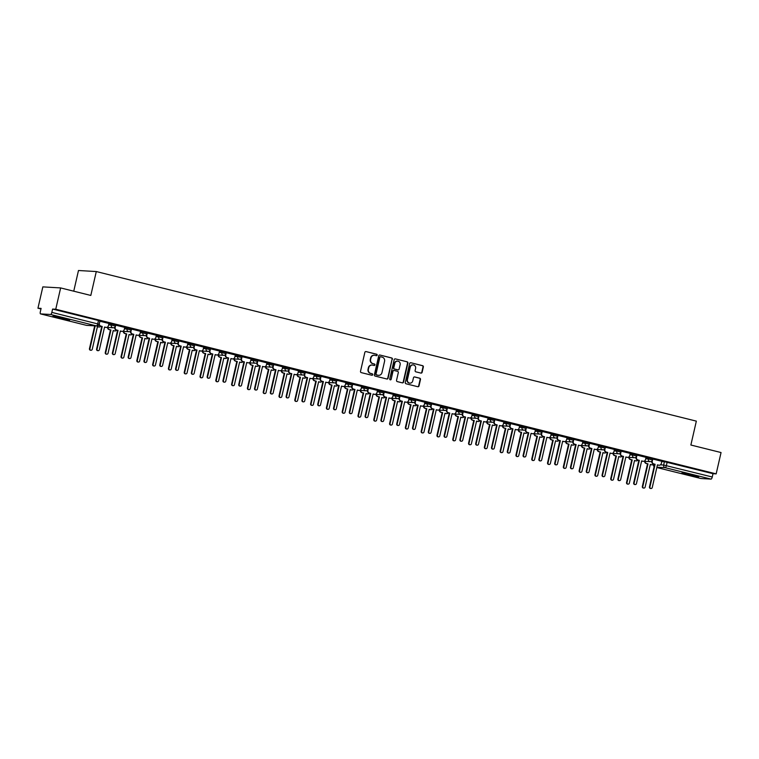 <?xml version="1.0" encoding="UTF-8"?>
<svg xmlns="http://www.w3.org/2000/svg" width="759" height="759" viewBox="0 0 759 759"><rect width="100%" height="100%" fill="white"/><g stroke="black" fill="none" stroke-linecap="round" stroke-linejoin="round"><path stroke-width="1.14" d="M377.176 355.127A0.759 0.712 93.3 0 0 376.654 354.216L366.085 351.588A1.082 1.025 93.3 0 0 364.851 352.394L360.516 371.322A1.082 1.025 93.3 0 0 361.275 372.622L371.834 375.25A0.759 0.712 93.3 0 0 372.697 374.69A0.759 0.712 93.3 0 0 372.166 373.779L370.8 373.437A3.463 3.273 93.3 0 1 368.39 369.282L368.751 367.707A3.463 3.273 93.3 0 1 372.707 365.136L374.073 365.468A0.759 0.712 93.3 0 0 374.937 364.908A0.759 0.712 93.3 0 0 374.405 363.997L373.039 363.656A3.463 3.273 93.3 0 1 370.629 359.5L370.999 357.925A3.463 3.273 93.3 0 1 374.946 355.354L376.312 355.686A0.759 0.712 93.3 0 0 377.176 355.127M376.255 355.677A0.759 0.712 93.3 0 0 376.293 354.197L366.085 351.588M371.777 375.24A0.759 0.712 93.3 0 0 371.815 373.76L370.8 373.437M374.016 365.458A0.759 0.712 93.3 0 0 374.054 363.978L373.039 363.656M693.1 475.068A8.586 0.484 -167.1 0 0 681.943 472.98A8.586 0.484 -167.1 0 0 687.54 474.745A8.586 0.484 -167.1 0 0 698.688 476.823A8.586 0.484 -167.1 0 0 693.1 475.068M64.069 318.268A8.586 0.484 -167.1 0 0 52.921 316.19A8.586 0.484 -167.1 0 0 58.519 317.945A8.586 0.484 -167.1 0 0 69.667 320.023A8.586 0.484 -167.1 0 0 64.069 318.268M420.894 373.086A1.082 1.025 93.3 0 0 422.127 372.28L423.351 366.967A1.082 1.025 93.3 0 0 422.592 365.667L410.866 362.745A1.082 1.025 93.3 0 0 409.632 363.552L405.297 382.479A1.082 1.025 93.3 0 0 406.046 383.779L417.773 386.711A1.082 1.025 93.3 0 0 419.015 385.904L420.477 379.491A1.082 1.025 93.3 0 0 419.727 378.191L414.708 376.938A1.082 1.025 93.3 0 0 413.475 377.735L412.744 380.923A2.894 2.732 93.3 0 1 409.917 383.143A2.894 2.732 93.3 0 1 407.431 379.595L410.277 367.128A2.894 2.732 93.3 0 1 413.105 364.908A2.894 2.732 93.3 0 1 415.6 368.457L415.126 370.534A1.082 1.025 93.3 0 0 415.875 371.834L420.894 373.086A1.082 1.025 93.3 0 0 421.776 372.261L422.991 366.948A1.082 1.025 93.3 0 0 422.241 365.648L410.866 362.745M50.635 314.482L40.559 313.903A2.201 0.702 -76 0 1 40.521 313.894A2.201 0.702 -76 0 1 40.341 311.712L41.1 308.391L37.95 308.211L42.836 286.883L60.635 287.927L90.814 295.441L96.289 271.551L696.345 421.131L690.87 445.021L721.05 452.544L716.164 473.872L55.749 309.245L52.599 309.065L51.84 312.385L99.144 324.273L99.903 320.943L98.471 320.497L97.712 323.818A2.201 0.702 -76 0 1 96.507 325.924L50.635 314.482A2.201 0.702 -76 0 0 51.84 312.385M60.635 287.927L55.749 309.245M392.431 359.263A1.082 1.025 93.3 0 0 391.682 357.963L379.955 355.041A1.082 1.025 93.3 0 0 378.722 355.848L374.386 374.775A1.082 1.025 93.3 0 0 375.136 376.075L386.862 378.997A1.082 1.025 93.3 0 0 388.096 378.2L392.08 359.244A1.082 1.025 93.3 0 0 391.331 357.944L379.955 355.041M395.411 358.893L407.137 361.815A1.082 1.025 93.3 0 1 407.896 363.115L403.551 382.052A1.082 1.025 93.3 0 1 402.317 382.849L397.299 381.606A1.082 1.025 93.3 0 1 396.549 380.306L398.304 372.622A1.082 1.025 93.3 0 0 397.555 371.322L394.225 370.496A1.082 1.025 93.3 0 0 392.991 371.303L391.16 379.291A0.759 0.712 93.3 0 1 390.42 379.879A0.759 0.712 93.3 0 1 389.765 378.95L394.177 359.7A1.082 1.025 93.3 0 1 395.411 358.893L407.137 361.815M661.734 461.548L664.41 461.7L663.651 465.03L712.255 477.003A2.201 0.702 104 0 1 711.05 479.109L700.974 478.521A2.201 0.702 104 0 1 700.936 478.512A2.201 0.702 104 0 1 700.889 478.502M37.95 308.211L40.967 308.96M73.746 291.19L78.481 270.508L96.289 271.551M716.164 473.872L713.014 473.682L712.255 477.003M99.903 321.218L99.391 323.476A2.201 2.087 93.3 0 0 100.928 326.123L102.237 326.455L97.048 349.121A1.262 1.195 93.3 0 0 98.139 350.677A1.262 1.195 93.3 0 0 99.382 349.7L104.571 327.034L105.89 327.366A2.201 2.087 93.3 0 0 108.404 325.725L109.002 323.486L99.846 321.218M115.7 325.156L115.188 327.414A2.201 2.087 93.3 0 0 116.725 330.061L118.034 330.393L112.844 353.058A1.262 1.195 93.3 0 0 113.935 354.614A1.262 1.195 93.3 0 0 115.178 353.637L120.368 330.971L121.687 331.303A2.201 2.087 93.3 0 0 124.201 329.662L124.799 327.423L115.643 325.156M131.497 329.093L130.984 331.351A2.201 2.087 93.3 0 0 132.521 333.998L133.831 334.33L128.641 356.996A1.262 1.195 93.3 0 0 129.732 358.552A1.262 1.195 93.3 0 0 130.975 357.574L136.165 334.909L137.483 335.241A2.201 2.087 93.3 0 0 139.998 333.599L140.595 331.36L131.44 329.093M147.293 333.03L146.781 335.288A2.201 2.087 93.3 0 0 148.318 337.935L149.627 338.267L144.438 360.933A1.262 1.195 93.3 0 0 145.529 362.489A1.262 1.195 93.3 0 0 146.772 361.512L151.961 338.846L153.28 339.178A2.201 2.087 93.3 0 0 155.794 337.537L156.392 335.298L147.237 333.03M163.09 336.977L162.578 339.226A2.201 2.087 93.3 0 0 164.115 341.873L165.424 342.205L160.234 364.87A1.262 1.195 93.3 0 0 161.325 366.426A1.262 1.195 93.3 0 0 162.568 365.449L167.758 342.783L169.077 343.115A2.201 2.087 93.3 0 0 171.591 341.474L172.189 339.245L163.033 336.968M178.887 340.914L178.374 343.163A2.201 2.087 93.3 0 0 179.911 345.81L181.221 346.142L176.031 368.808A1.262 1.195 93.3 0 0 177.122 370.364A1.262 1.195 93.3 0 0 178.365 369.386L183.555 346.721L184.873 347.053A2.201 2.087 93.3 0 0 187.388 345.411L187.985 343.182L178.83 340.905M194.683 344.852L194.171 347.1A2.201 2.087 93.3 0 0 195.708 349.757L197.017 350.079L191.828 372.745A1.262 1.195 93.3 0 0 192.919 374.301A1.262 1.195 93.3 0 0 194.162 373.324L199.351 350.658L200.67 350.99A2.201 2.087 93.3 0 0 203.184 349.349L203.782 347.119L194.627 344.842M210.48 348.789L209.968 351.037A2.201 2.087 93.3 0 0 211.505 353.694L212.814 354.017L207.624 376.682A1.262 1.195 93.3 0 0 208.716 378.238A1.262 1.195 93.3 0 0 209.958 377.261L215.148 354.595L216.457 354.927A2.201 2.087 93.3 0 0 218.981 353.286L219.579 351.056L210.423 348.779M226.277 352.726L225.765 354.975A2.201 2.087 93.3 0 0 227.292 357.631L228.611 357.954L223.421 380.62A1.262 1.195 93.3 0 0 224.512 382.175A1.262 1.195 93.3 0 0 225.755 381.198L230.945 358.533L232.254 358.865A2.201 2.087 93.3 0 0 234.778 357.223L235.375 354.994L226.22 352.717M242.074 356.664L241.561 358.922A2.201 2.087 93.3 0 0 243.089 361.569L244.407 361.891L239.218 384.557A1.262 1.195 93.3 0 0 240.309 386.113A1.262 1.195 93.3 0 0 241.552 385.136L246.741 362.47L248.051 362.802A2.201 2.087 93.3 0 0 250.574 361.161L251.172 358.931L242.017 356.654M257.87 360.601L257.358 362.859A2.201 2.087 93.3 0 0 258.885 365.506L260.204 365.829L255.015 388.494A1.262 1.195 93.3 0 0 256.106 390.05A1.262 1.195 93.3 0 0 257.348 389.073L262.538 366.407L263.847 366.739A2.201 2.087 93.3 0 0 266.371 365.098L266.969 362.868L257.813 360.591M273.667 364.538L273.155 366.796A2.201 2.087 93.3 0 0 274.682 369.443L276.001 369.766L270.811 392.431A1.262 1.195 93.3 0 0 271.902 393.987A1.262 1.195 93.3 0 0 273.145 393.01L278.335 370.345L279.644 370.677A2.201 2.087 93.3 0 0 282.168 369.035L282.765 366.806L273.61 364.529M289.464 368.476L288.951 370.734A2.201 2.087 93.3 0 0 290.479 373.381L291.798 373.703L286.608 396.369A1.262 1.195 93.3 0 0 287.699 397.925A1.262 1.195 93.3 0 0 288.942 396.948L294.131 374.282L295.441 374.614A2.201 2.087 93.3 0 0 297.964 372.973L298.562 370.743L289.407 368.466M305.26 372.413L304.748 374.671A2.201 2.087 93.3 0 0 306.275 377.318L307.594 377.64L302.405 400.306A1.262 1.195 93.3 0 0 303.496 401.862A1.262 1.195 93.3 0 0 304.729 400.885L309.928 378.229L311.237 378.551A2.201 2.087 93.3 0 0 313.761 376.91L314.359 374.68L305.203 372.403M321.057 376.35L320.545 378.608A2.201 2.087 93.3 0 0 322.072 381.255L323.391 381.578L318.201 404.243A1.262 1.195 93.3 0 0 319.292 405.799A1.262 1.195 93.3 0 0 320.526 404.822L325.725 382.166L327.034 382.489A2.201 2.087 93.3 0 0 329.558 380.847L330.156 378.618L321 376.341M336.854 380.287L336.341 382.545A2.201 2.087 93.3 0 0 337.869 385.192L339.188 385.515L333.998 408.181A1.262 1.195 93.3 0 0 335.089 409.737A1.262 1.195 93.3 0 0 336.322 408.759L341.522 386.103L342.831 386.426A2.201 2.087 93.3 0 0 345.345 384.785L345.952 382.555L336.787 380.278M352.65 384.225L352.138 386.483A2.201 2.087 93.3 0 0 353.666 389.13L354.984 389.452L349.795 412.118A1.262 1.195 93.3 0 0 350.886 413.674A1.262 1.195 93.3 0 0 352.119 412.697L357.318 390.041L358.627 390.363A2.201 2.087 93.3 0 0 361.142 388.731L361.749 386.492L352.584 384.215M368.447 388.162L367.935 390.42A2.201 2.087 93.3 0 0 369.462 393.067L370.781 393.39L365.591 416.055A1.262 1.195 93.3 0 0 366.682 417.611A1.262 1.195 93.3 0 0 367.916 416.634L373.105 393.978L374.424 394.3A2.201 2.087 93.3 0 0 376.938 392.669L377.546 390.43L368.381 388.153M384.244 392.099L383.731 394.357A2.201 2.087 93.3 0 0 385.259 397.004L386.578 397.327L381.388 419.993A1.262 1.195 93.3 0 0 382.479 421.549A1.262 1.195 93.3 0 0 383.712 420.571L388.902 397.915L390.221 398.238A2.201 2.087 93.3 0 0 392.735 396.606L393.342 394.367L384.177 392.09M400.04 396.037L399.519 398.295A2.201 2.087 93.3 0 0 401.056 400.942L402.374 401.264L397.185 423.93A1.262 1.195 93.3 0 0 398.276 425.486A1.262 1.195 93.3 0 0 399.509 424.509L404.699 401.853L406.018 402.175A2.201 2.087 93.3 0 0 408.532 400.543L409.139 398.304L399.974 396.027M415.837 399.974L415.315 402.232A2.201 2.087 93.3 0 0 416.852 404.879L418.171 405.211L412.981 427.867A1.262 1.195 93.3 0 0 414.072 429.423A1.262 1.195 93.3 0 0 415.306 428.446L420.495 405.79L421.814 406.112A2.201 2.087 93.3 0 0 424.328 404.481L424.936 402.242L415.771 399.965M431.634 403.911L431.112 406.169A2.201 2.087 93.3 0 0 432.649 408.816L433.968 409.148L428.778 431.805A1.262 1.195 93.3 0 0 429.869 433.361A1.262 1.195 93.3 0 0 431.103 432.383L436.292 409.727L437.611 410.05A2.201 2.087 93.3 0 0 440.125 408.418L440.732 406.179L431.567 403.902M447.43 407.849L446.909 410.107A2.201 2.087 93.3 0 0 448.446 412.754L449.764 413.086L444.575 435.742A1.262 1.195 93.3 0 0 445.666 437.298A1.262 1.195 93.3 0 0 446.899 436.33L452.089 413.664L453.408 413.987A2.201 2.087 93.3 0 0 455.922 412.355L456.529 410.116L447.364 407.839M463.227 411.786L462.705 414.044A2.201 2.087 93.3 0 0 464.242 416.691L465.561 417.023L460.371 439.679A1.262 1.195 93.3 0 0 461.463 441.235A1.262 1.195 93.3 0 0 462.696 440.267L467.886 417.602L469.204 417.924A2.201 2.087 93.3 0 0 471.719 416.293L472.326 414.053L463.161 411.776M479.024 415.723L478.502 417.981A2.201 2.087 93.3 0 0 480.039 420.628L481.358 420.96L476.168 443.617A1.262 1.195 93.3 0 0 477.259 445.172A1.262 1.195 93.3 0 0 478.493 444.205L483.682 421.539L485.001 421.862A2.201 2.087 93.3 0 0 487.515 420.23L488.122 417.991L478.957 415.714M494.821 419.661L494.299 421.919A2.201 2.087 93.3 0 0 495.836 424.566L497.154 424.898L491.965 447.554A1.262 1.195 93.3 0 0 493.056 449.11A1.262 1.195 93.3 0 0 494.289 448.142L499.479 425.476L500.798 425.799A2.201 2.087 93.3 0 0 503.312 424.167L503.919 421.928L494.754 419.651M510.617 423.598L510.095 425.856A2.201 2.087 93.3 0 0 511.632 428.503L512.951 428.835L507.762 451.491A1.262 1.195 93.3 0 0 508.853 453.047A1.262 1.195 93.3 0 0 510.086 452.079L515.276 429.414L516.594 429.736A2.201 2.087 93.3 0 0 519.109 428.104L519.716 425.865L510.551 423.588M526.414 427.535L525.892 429.793A2.201 2.087 93.3 0 0 527.429 432.44L528.748 432.772L523.558 455.428A1.262 1.195 93.3 0 0 524.649 456.984A1.262 1.195 93.3 0 0 525.883 456.017L531.072 433.351L532.391 433.683A2.201 2.087 93.3 0 0 534.905 432.042L535.512 429.803L526.348 427.526M542.211 431.473L541.689 433.731A2.201 2.087 93.3 0 0 543.226 436.378L544.545 436.71L539.355 459.375A1.262 1.195 93.3 0 0 540.446 460.922A1.262 1.195 93.3 0 0 541.679 459.954L546.869 437.288L548.188 437.62A2.201 2.087 93.3 0 0 550.702 435.979L551.309 433.74L542.144 431.473M558.007 435.41L557.486 437.668A2.201 2.087 93.3 0 0 559.022 440.315L560.341 440.647L555.152 463.313A1.262 1.195 93.3 0 0 556.243 464.859A1.262 1.195 93.3 0 0 557.476 463.891L562.666 441.226L563.984 441.558A2.201 2.087 93.3 0 0 566.499 439.916L567.106 437.677L557.941 435.41M573.804 439.347L573.282 441.605A2.201 2.087 93.3 0 0 574.819 444.252L576.138 444.584L570.948 467.25A1.262 1.195 93.3 0 0 572.039 468.796A1.262 1.195 93.3 0 0 573.273 467.829L578.462 445.163L579.781 445.495A2.201 2.087 93.3 0 0 582.295 443.854L582.903 441.615L573.738 439.347M589.601 443.284L589.079 445.542A2.201 2.087 93.3 0 0 590.616 448.189L591.935 448.522L586.745 471.187A1.262 1.195 93.3 0 0 587.836 472.734A1.262 1.195 93.3 0 0 589.069 471.766L594.259 449.1L595.578 449.432A2.201 2.087 93.3 0 0 598.092 447.791L598.699 445.552L589.534 443.284M605.397 447.222L604.876 449.48A2.201 2.087 93.3 0 0 606.413 452.127L607.731 452.459L602.542 475.125A1.262 1.195 93.3 0 0 603.633 476.671A1.262 1.195 93.3 0 0 604.866 475.703L610.056 453.038L611.375 453.37A2.201 2.087 93.3 0 0 613.889 451.728L614.486 449.489L605.331 447.222M621.194 451.159L620.672 453.417A2.201 2.087 93.3 0 0 622.209 456.064L623.528 456.396L618.338 479.062A1.262 1.195 93.3 0 0 619.429 480.608A1.262 1.195 93.3 0 0 620.663 479.641L625.852 456.975L627.171 457.307A2.201 2.087 93.3 0 0 629.685 455.666L630.283 453.427L621.128 451.159M636.991 455.096L636.469 457.354A2.201 2.087 93.3 0 0 638.006 460.001L639.325 460.333L634.135 482.999A1.262 1.195 93.3 0 0 635.217 484.555A1.262 1.195 93.3 0 0 636.459 483.578L641.649 460.912L642.968 461.244A2.201 2.087 93.3 0 0 645.482 459.603L646.08 457.364L636.924 455.096M652.787 459.034L652.266 461.292A2.201 2.087 93.3 0 0 653.803 463.939L655.121 464.271L649.922 486.936A1.262 1.195 93.3 0 0 651.013 488.492A1.262 1.195 93.3 0 0 652.256 487.515L657.446 464.85L658.765 465.182A2.201 2.087 93.3 0 0 661.279 463.54L661.876 461.301L652.721 459.034M645.937 457.611L648.613 457.762L648.338 458.948L652.512 459.945L652.778 458.759L648.613 457.762M630.141 453.673L632.816 453.825L632.541 455.011L636.716 456.007L636.991 454.821L632.816 453.825M614.344 449.736L617.02 449.888L616.744 451.074L620.919 452.07L621.194 450.884L617.02 449.888M598.547 445.799L601.223 445.95L600.948 447.136L605.122 448.133L605.397 446.947L601.223 445.95M582.751 441.861L585.426 442.013L585.151 443.199L589.326 444.195L589.601 443.009L585.426 442.013M566.954 437.924L569.63 438.076L569.354 439.262L573.529 440.258L573.804 439.072L569.63 438.076M551.157 433.987L553.833 434.139L553.558 435.315L557.732 436.321L558.007 435.135L553.833 434.139M535.361 430.049L538.036 430.201L537.761 431.378L541.935 432.374L542.211 431.197L538.036 430.201M519.564 426.112L522.239 426.264L521.974 427.44L526.139 428.437L526.414 427.26L522.239 426.264M503.767 422.175L506.443 422.327L506.177 423.503L510.342 424.499L510.617 423.323L506.443 422.327M487.971 418.237L490.646 418.389L490.38 419.566L494.545 420.562L494.821 419.385L490.646 418.389M472.174 414.3L474.849 414.452L474.584 415.628L478.749 416.625L479.024 415.448L474.849 414.452M456.377 410.363L459.053 410.515L458.787 411.691L462.952 412.687L463.227 411.511L459.053 410.515M440.581 406.426L443.256 406.577L442.99 407.754L447.155 408.75L447.43 407.574L443.256 406.577M424.784 402.488L427.459 402.64L427.194 403.816L431.359 404.813L431.634 403.636L427.459 402.64M408.987 398.551L411.663 398.703L411.397 399.879L415.562 400.875L415.837 399.699L411.663 398.703M393.2 394.614L395.866 394.765L395.6 395.942L399.765 396.938L400.04 395.762L395.866 394.765M377.403 390.676L380.069 390.828L379.804 392.005L383.969 393.001L384.244 391.824L380.069 390.828M361.607 386.729L364.273 386.891L364.007 388.067L368.172 389.063L368.447 387.887L364.273 386.891M345.81 382.792L348.476 382.953L348.21 384.13L352.375 385.126L352.65 383.95L348.476 382.953M330.013 378.855L332.679 379.016L332.414 380.193L336.588 381.189L336.854 380.012L332.679 379.016M314.217 374.918L316.882 375.079L316.617 376.255L320.791 377.251L321.057 376.075L316.882 375.079M298.42 370.98L301.086 371.142L300.82 372.318L304.995 373.314L305.26 372.138L301.086 371.142M282.623 367.043L285.289 367.204L285.023 368.381L289.198 369.377L289.464 368.2L285.289 367.204M266.826 363.106L269.492 363.267L269.227 364.443L273.401 365.44L273.667 364.263L269.492 363.267M251.03 359.168L253.696 359.33L253.43 360.506L257.605 361.502L257.87 360.326L253.696 359.33M235.233 355.231L237.899 355.392L237.633 356.569L241.808 357.565L242.074 356.388L237.899 355.392M219.436 351.294L222.102 351.455L221.837 352.631L226.011 353.628L226.277 352.451L222.102 351.455M203.64 347.356L206.306 347.518L206.04 348.694L210.215 349.69L210.48 348.514L206.306 347.518M187.843 343.419L190.509 343.58L190.243 344.757L194.418 345.753L194.683 344.577L190.509 343.58M172.046 339.482L174.712 339.643L174.447 340.819L178.621 341.816L178.887 340.639L174.712 339.643M156.25 335.544L158.925 335.706L158.65 336.882L162.824 337.878L163.09 336.702L158.925 335.706M140.453 331.607L143.128 331.759L142.853 332.945L147.028 333.941L147.293 332.765L143.128 331.759M124.656 327.67L127.332 327.822L127.057 329.008L131.231 330.004L131.497 328.818L127.332 327.822M108.86 323.732L111.535 323.884L111.26 325.07L115.434 326.066L115.7 324.88L111.535 323.884M713.014 473.682L664.41 461.7M52.599 309.065L98.471 320.497M374.196 355.259A3.463 3.273 93.3 0 0 370.639 357.906L370.999 357.925M372.688 363.637A3.463 3.273 93.3 0 1 370.278 359.481L370.639 357.906M371.957 365.041A3.463 3.273 93.3 0 0 368.4 367.688L368.751 367.707M370.449 373.419A3.463 3.273 93.3 0 1 368.039 369.263L368.4 367.688M386.862 378.997A1.082 1.025 93.3 0 0 387.745 378.172L392.08 359.244M380.714 356.787A0.759 0.712 93.3 0 0 379.851 357.347L376.037 373.969A0.759 0.712 93.3 0 0 376.568 374.88L378.01 375.24A3.463 3.273 93.3 0 0 381.957 372.66L384.566 361.303A3.463 3.273 93.3 0 0 382.156 357.147L380.714 356.787M380.354 356.768A0.759 0.712 93.3 0 0 379.491 357.328L379.851 357.347M378.399 375.307A3.463 3.273 93.3 0 1 377.65 375.212L376.208 374.861A0.759 0.712 93.3 0 1 375.686 373.95L379.491 357.328M402.317 382.859A1.082 1.025 93.3 0 0 403.2 382.033L407.536 363.096A1.082 1.025 93.3 0 0 406.786 361.796M393.864 370.477A1.082 1.025 93.3 0 0 392.631 371.274L391.16 379.291M390.24 379.842A0.759 0.712 93.3 0 0 390.8 379.272M400.135 364.662A2.894 2.732 93.3 0 0 397.64 361.113A2.894 2.732 93.3 0 0 394.813 363.333L393.807 367.726A1.082 1.025 93.3 0 0 394.566 369.026L397.887 369.851A1.082 1.025 93.3 0 0 399.13 369.045L400.135 364.662M397.46 361.104A2.894 2.732 93.3 0 0 394.462 363.314L394.813 363.333M397.536 369.832L397.887 369.851A1.082 1.025 93.3 0 1 397.536 369.832L394.206 369.007A1.082 1.025 93.3 0 1 393.456 367.707L394.462 363.314M412.934 364.908A2.894 2.732 93.3 0 0 409.926 367.109L410.277 367.128M409.737 383.124A2.894 2.732 93.3 0 1 407.071 379.576L409.926 367.109M417.773 386.711A1.082 1.025 93.3 0 0 418.655 385.885L420.125 379.462A1.082 1.025 93.3 0 0 419.376 378.162L414.348 376.919A1.082 1.025 93.3 0 0 414.348 376.91M94.249 325.82L95.122 326.038L89.932 348.704A1.262 1.195 93.3 0 0 91.023 350.26A1.262 1.195 93.3 0 0 92.256 349.282L97.446 326.617L98.765 326.949A2.201 2.087 93.3 0 0 99.125 327.006L98.67 326.977A2.201 2.087 -86.7 0 1 98.3 326.92L97.427 326.702M99.125 327.006A2.201 2.087 93.3 0 0 100.862 326.199M91.023 350.26L90.558 350.231A1.262 1.195 -86.7 0 1 89.467 348.675L94.657 326.009L93.784 325.801M102.237 326.455L100.463 326.104A2.201 2.087 -86.7 0 1 98.993 324.719M106.251 327.423L105.786 327.395A2.201 2.087 -86.7 0 1 105.425 327.338L104.552 327.12M98.139 350.677L97.683 350.649A1.262 1.195 -86.7 0 1 96.592 349.093L101.782 326.427M108.006 327.471A2.201 2.087 93.3 0 0 109.6 329.653L110.918 329.975L105.729 352.641A1.262 1.195 93.3 0 0 106.82 354.197A1.262 1.195 93.3 0 0 108.053 353.22L113.243 330.554L114.562 330.886A2.201 2.087 93.3 0 0 114.922 330.943L114.457 330.915A2.201 2.087 -86.7 0 1 114.097 330.858L113.224 330.639M114.922 330.943A2.201 2.087 93.3 0 0 116.658 330.137M106.82 354.197L106.355 354.168A1.262 1.195 -86.7 0 1 105.264 352.612L110.453 329.947L109.135 329.624A2.201 2.087 -86.7 0 1 107.541 327.442M123.802 331.408A2.201 2.087 93.3 0 0 125.396 333.59L126.715 333.913L121.525 356.578A1.262 1.195 93.3 0 0 122.616 358.134A1.262 1.195 93.3 0 0 123.85 357.157L129.039 334.491L130.358 334.823A2.201 2.087 93.3 0 0 130.719 334.88L130.254 334.852A2.201 2.087 -86.7 0 1 129.893 334.795L129.021 334.577M130.719 334.88A2.201 2.087 93.3 0 0 132.455 334.074M122.616 358.134L122.152 358.106A1.262 1.195 -86.7 0 1 121.06 356.55L126.25 333.884L124.931 333.562A2.201 2.087 -86.7 0 1 123.337 331.379M118.034 330.393L116.26 330.042A2.201 2.087 -86.7 0 1 114.723 327.385L114.77 327.205M122.047 331.36L121.582 331.332A2.201 2.087 -86.7 0 1 121.222 331.275L120.349 331.057M113.935 354.614L113.47 354.586A1.262 1.195 -86.7 0 1 112.389 353.03L117.579 330.364M133.831 334.33L132.057 333.979A2.201 2.087 -86.7 0 1 130.52 331.322L130.567 331.142M137.844 335.298L137.379 335.269A2.201 2.087 -86.7 0 1 137.018 335.212L136.146 334.994M129.732 358.552L129.267 358.523A1.262 1.195 -86.7 0 1 128.176 356.967L133.375 334.302M139.599 335.345A2.201 2.087 93.3 0 0 141.193 337.527L142.512 337.85L137.322 360.516A1.262 1.195 93.3 0 0 138.413 362.071A1.262 1.195 93.3 0 0 139.647 361.094L144.836 338.429L146.155 338.761A2.201 2.087 93.3 0 0 146.515 338.818L146.051 338.789A2.201 2.087 -86.7 0 1 145.69 338.732L144.817 338.514M146.515 338.818A2.201 2.087 93.3 0 0 148.252 338.011M138.413 362.071L137.948 362.043A1.262 1.195 -86.7 0 1 136.857 360.487L142.047 337.821L140.728 337.499A2.201 2.087 -86.7 0 1 139.134 335.317M155.396 339.282A2.201 2.087 93.3 0 0 156.99 341.465L158.308 341.787L153.119 364.453A1.262 1.195 93.3 0 0 154.21 366.009A1.262 1.195 93.3 0 0 155.443 365.032L160.633 342.375L161.952 342.698A2.201 2.087 93.3 0 0 162.312 342.755L161.847 342.726A2.201 2.087 -86.7 0 1 161.487 342.67L160.614 342.451M162.312 342.755A2.201 2.087 93.3 0 0 164.048 341.948M154.21 366.009L153.745 365.98A1.262 1.195 -86.7 0 1 152.654 364.424L157.844 341.759L156.525 341.436A2.201 2.087 -86.7 0 1 154.931 339.254M171.192 343.22A2.201 2.087 93.3 0 0 172.786 345.402L174.105 345.724L168.915 368.39A1.262 1.195 93.3 0 0 170.007 369.946A1.262 1.195 93.3 0 0 171.24 368.969L176.43 346.313L177.748 346.635A2.201 2.087 93.3 0 0 178.109 346.692L177.644 346.664A2.201 2.087 -86.7 0 1 177.283 346.607L176.411 346.389M178.109 346.692A2.201 2.087 93.3 0 0 179.845 345.886M170.007 369.946L169.542 369.918A1.262 1.195 -86.7 0 1 168.451 368.362L173.64 345.706L172.321 345.373A2.201 2.087 -86.7 0 1 170.728 343.191M149.627 338.267L147.853 337.916A2.201 2.087 -86.7 0 1 146.316 335.26L146.364 335.08M153.641 339.235L153.176 339.207A2.201 2.087 -86.7 0 1 152.815 339.15L151.942 338.931M145.529 362.489L145.064 362.46A1.262 1.195 -86.7 0 1 143.973 360.904L149.172 338.239M165.424 342.205L163.65 341.854A2.201 2.087 -86.7 0 1 162.113 339.207L162.16 339.017M169.437 343.172L168.972 343.144A2.201 2.087 -86.7 0 1 168.612 343.087L167.739 342.869M161.325 366.426L160.861 366.398A1.262 1.195 -86.7 0 1 159.769 364.842L164.969 342.176M181.221 346.142L179.447 345.791A2.201 2.087 -86.7 0 1 177.91 343.144L177.957 342.954M185.234 347.11L184.769 347.081A2.201 2.087 -86.7 0 1 184.409 347.024L183.536 346.806M177.122 370.364L176.657 370.335A1.262 1.195 -86.7 0 1 175.566 368.779L180.765 346.113M186.989 347.157A2.201 2.087 93.3 0 0 188.583 349.339L189.902 349.662L184.712 372.327A1.262 1.195 93.3 0 0 185.803 373.883A1.262 1.195 93.3 0 0 187.037 372.906L192.226 350.25L193.545 350.573A2.201 2.087 93.3 0 0 193.906 350.63L193.441 350.601A2.201 2.087 -86.7 0 1 193.08 350.544L192.207 350.326M193.906 350.63A2.201 2.087 93.3 0 0 195.642 349.823M185.803 373.883L185.338 373.855A1.262 1.195 -86.7 0 1 184.247 372.299L189.437 349.643L188.118 349.311A2.201 2.087 -86.7 0 1 186.524 347.129M197.017 350.079L195.243 349.728A2.201 2.087 -86.7 0 1 193.706 347.081L193.754 346.891M201.031 351.047L200.566 351.019A2.201 2.087 -86.7 0 1 200.205 350.962L199.332 350.743M192.919 374.301L192.454 374.272A1.262 1.195 -86.7 0 1 191.363 372.716L196.553 350.051M202.786 351.094A2.201 2.087 93.3 0 0 204.38 353.277L205.698 353.599L200.509 376.265A1.262 1.195 93.3 0 0 201.6 377.821A1.262 1.195 93.3 0 0 202.833 376.844L208.023 354.187L209.342 354.51A2.201 2.087 93.3 0 0 209.702 354.567L209.237 354.538A2.201 2.087 -86.7 0 1 208.877 354.481L208.004 354.263M209.702 354.567A2.201 2.087 93.3 0 0 211.438 353.76M201.6 377.821L201.135 377.792A1.262 1.195 -86.7 0 1 200.044 376.236L205.234 353.58L203.915 353.248A2.201 2.087 -86.7 0 1 202.321 351.066M212.814 354.017L211.04 353.666A2.201 2.087 -86.7 0 1 209.503 351.019L209.55 350.829M216.827 354.984L216.362 354.956A2.201 2.087 -86.7 0 1 216.002 354.899L215.129 354.681M208.716 378.238L208.251 378.21A1.262 1.195 -86.7 0 1 207.16 376.654L212.349 353.988M218.583 355.032A2.201 2.087 93.3 0 0 220.176 357.214L221.495 357.536L216.306 380.202A1.262 1.195 93.3 0 0 217.397 381.758A1.262 1.195 93.3 0 0 218.63 380.781L223.82 358.125L225.138 358.447A2.201 2.087 93.3 0 0 225.499 358.504L225.034 358.476A2.201 2.087 -86.7 0 1 224.673 358.419L223.801 358.201M225.499 358.504A2.201 2.087 93.3 0 0 227.235 357.698M217.397 381.758L216.932 381.73A1.262 1.195 -86.7 0 1 215.841 380.174L221.03 357.517L219.712 357.185A2.201 2.087 -86.7 0 1 218.118 355.003M228.611 357.954L226.837 357.603A2.201 2.087 -86.7 0 1 225.3 354.956L225.338 354.766M232.624 358.922L232.159 358.893A2.201 2.087 -86.7 0 1 231.799 358.836L230.926 358.618M224.512 382.175L224.047 382.147A1.262 1.195 -86.7 0 1 222.956 380.591L228.146 357.925M234.379 358.969A2.201 2.087 93.3 0 0 235.973 361.151L237.292 361.474L232.102 384.139A1.262 1.195 93.3 0 0 233.193 385.695A1.262 1.195 93.3 0 0 234.427 384.718L239.616 362.062L240.935 362.385A2.201 2.087 93.3 0 0 241.296 362.441L240.831 362.413A2.201 2.087 -86.7 0 1 240.47 362.356L239.597 362.138M241.296 362.441A2.201 2.087 93.3 0 0 243.032 361.635M233.193 385.695L232.728 385.667A1.262 1.195 -86.7 0 1 231.637 384.111L236.827 361.455L235.508 361.123A2.201 2.087 -86.7 0 1 233.914 358.941M244.407 361.891L242.633 361.54A2.201 2.087 -86.7 0 1 241.096 358.893L241.134 358.703M248.421 362.859L247.956 362.83A2.201 2.087 -86.7 0 1 247.595 362.774L246.722 362.555M240.309 386.113L239.844 386.084A1.262 1.195 -86.7 0 1 238.753 384.528L243.943 361.863M250.176 362.906A2.201 2.087 93.3 0 0 251.77 365.088L253.089 365.421L247.899 388.077A1.262 1.195 93.3 0 0 248.98 389.633A1.262 1.195 93.3 0 0 250.223 388.655L255.413 365.999L256.732 366.322A2.201 2.087 93.3 0 0 257.092 366.379L256.627 366.35A2.201 2.087 -86.7 0 1 256.267 366.293L255.394 366.085M257.092 366.379A2.201 2.087 93.3 0 0 258.828 365.572M248.98 389.633L248.525 389.604A1.262 1.195 -86.7 0 1 247.434 388.048L252.624 365.392L251.305 365.06A2.201 2.087 -86.7 0 1 249.711 362.878M260.204 365.829L258.43 365.477A2.201 2.087 -86.7 0 1 256.893 362.83L256.931 362.641M264.217 366.796L263.752 366.768A2.201 2.087 -86.7 0 1 263.392 366.711L262.519 366.493M256.106 390.05L255.641 390.022A1.262 1.195 -86.7 0 1 254.55 388.466L259.739 365.8M265.973 366.844A2.201 2.087 93.3 0 0 267.566 369.026L268.885 369.358L263.686 392.014A1.262 1.195 93.3 0 0 264.777 393.57A1.262 1.195 93.3 0 0 266.02 392.593L271.21 369.937L272.528 370.259A2.201 2.087 93.3 0 0 272.889 370.316L272.424 370.288A2.201 2.087 -86.7 0 1 272.064 370.231L271.191 370.022M272.889 370.316A2.201 2.087 93.3 0 0 274.625 369.51M264.777 393.57L264.322 393.541A1.262 1.195 -86.7 0 1 263.231 391.986L268.42 369.329L267.102 368.997A2.201 2.087 -86.7 0 1 265.508 366.815M276.001 369.766L274.227 369.415A2.201 2.087 -86.7 0 1 272.69 366.768L272.728 366.578M280.014 370.734L279.549 370.705A2.201 2.087 -86.7 0 1 279.189 370.648L278.316 370.43M271.902 393.987L271.437 393.959A1.262 1.195 -86.7 0 1 270.346 392.403L275.536 369.737M281.769 370.781A2.201 2.087 93.3 0 0 283.363 372.963L284.682 373.295L279.483 395.951A1.262 1.195 93.3 0 0 280.574 397.507A1.262 1.195 93.3 0 0 281.817 396.53L287.006 373.874L288.325 374.196A2.201 2.087 93.3 0 0 288.686 374.253L288.221 374.225A2.201 2.087 -86.7 0 1 287.86 374.168L286.987 373.959M288.686 374.253A2.201 2.087 93.3 0 0 290.422 373.447M280.574 397.507L280.118 397.479A1.262 1.195 -86.7 0 1 279.027 395.923L284.217 373.267L282.898 372.935A2.201 2.087 -86.7 0 1 281.304 370.753M291.798 373.703L290.023 373.352A2.201 2.087 -86.7 0 1 288.486 370.705L288.524 370.515M295.811 374.671L295.346 374.642A2.201 2.087 -86.7 0 1 294.985 374.585L294.113 374.367M287.699 397.925L287.234 397.896A1.262 1.195 -86.7 0 1 286.143 396.34L291.333 373.675M297.566 374.718A2.201 2.087 93.3 0 0 299.16 376.9L300.479 377.232L295.279 399.889A1.262 1.195 93.3 0 0 296.371 401.445A1.262 1.195 93.3 0 0 297.613 400.477L302.803 377.811L304.122 378.134A2.201 2.087 93.3 0 0 304.482 378.191L304.017 378.162A2.201 2.087 -86.7 0 1 303.657 378.115L302.784 377.897M304.482 378.191A2.201 2.087 93.3 0 0 306.219 377.384M296.371 401.445L295.915 401.416A1.262 1.195 -86.7 0 1 294.824 399.86L300.014 377.204L298.695 376.872A2.201 2.087 -86.7 0 1 297.101 374.69M307.594 377.64L305.82 377.289A2.201 2.087 -86.7 0 1 304.283 374.642L304.321 374.453M311.607 378.608L311.143 378.58A2.201 2.087 -86.7 0 1 310.782 378.523L309.909 378.305M303.496 401.862L303.031 401.834A1.262 1.195 -86.7 0 1 301.94 400.278L307.129 377.612M313.363 378.656A2.201 2.087 93.3 0 0 314.957 380.838L316.275 381.17L311.076 403.826A1.262 1.195 93.3 0 0 312.167 405.382A1.262 1.195 93.3 0 0 313.41 404.414L318.6 381.749L319.918 382.071A2.201 2.087 93.3 0 0 320.279 382.128L319.814 382.1A2.201 2.087 -86.7 0 1 319.454 382.052L318.581 381.834M320.279 382.128A2.201 2.087 93.3 0 0 322.015 381.322M312.167 405.382L311.712 405.353A1.262 1.195 -86.7 0 1 310.621 403.807L315.81 381.141L314.492 380.809A2.201 2.087 -86.7 0 1 312.898 378.637M323.391 381.578L321.617 381.227A2.201 2.087 -86.7 0 1 320.08 378.58L320.118 378.39M327.404 382.545L326.939 382.517A2.201 2.087 -86.7 0 1 326.579 382.46L325.706 382.242M319.292 405.799L318.827 405.771A1.262 1.195 -86.7 0 1 317.736 404.215L322.926 381.559M329.159 382.593A2.201 2.087 93.3 0 0 330.753 384.775L332.062 385.107L326.873 407.763A1.262 1.195 93.3 0 0 327.964 409.319A1.262 1.195 93.3 0 0 329.207 408.351L334.396 385.686L335.715 386.008A2.201 2.087 93.3 0 0 336.076 386.065L335.611 386.037A2.201 2.087 -86.7 0 1 335.25 385.989L334.377 385.771M336.076 386.065A2.201 2.087 93.3 0 0 337.812 385.259M327.964 409.319L327.508 409.291A1.262 1.195 -86.7 0 1 326.417 407.744L331.607 385.079L330.288 384.747A2.201 2.087 -86.7 0 1 328.694 382.574M339.188 385.515L337.413 385.164A2.201 2.087 -86.7 0 1 335.876 382.517L335.914 382.327M343.201 386.483L342.736 386.454A2.201 2.087 -86.7 0 1 342.375 386.397L341.503 386.179M335.089 409.737L334.624 409.708A1.262 1.195 -86.7 0 1 333.533 408.152L338.723 385.496M344.956 386.53A2.201 2.087 93.3 0 0 346.55 388.712L347.859 389.044L342.67 411.701A1.262 1.195 93.3 0 0 343.761 413.257A1.262 1.195 93.3 0 0 345.003 412.289L350.193 389.623L351.512 389.946A2.201 2.087 93.3 0 0 351.872 390.003L351.408 389.974A2.201 2.087 -86.7 0 1 351.047 389.927L350.174 389.709M351.872 390.003A2.201 2.087 93.3 0 0 353.609 389.196M343.761 413.257L343.305 413.228A1.262 1.195 -86.7 0 1 342.214 411.682L347.404 389.016L346.085 388.684A2.201 2.087 -86.7 0 1 344.491 386.511M354.984 389.452L353.21 389.101A2.201 2.087 -86.7 0 1 351.673 386.454L351.711 386.265M358.988 390.42L358.533 390.392A2.201 2.087 -86.7 0 1 358.163 390.335L357.29 390.117M350.886 413.674L350.421 413.646A1.262 1.195 -86.7 0 1 349.33 412.09L354.519 389.433M360.753 390.468A2.201 2.087 93.3 0 0 362.347 392.65L363.656 392.982L358.466 415.638A1.262 1.195 93.3 0 0 359.557 417.194A1.262 1.195 93.3 0 0 360.8 416.226L365.99 393.56L367.309 393.883A2.201 2.087 93.3 0 0 367.669 393.94L367.204 393.912A2.201 2.087 -86.7 0 1 366.844 393.864L365.971 393.646M367.669 393.94A2.201 2.087 93.3 0 0 369.405 393.134M359.557 417.194L359.102 417.165A1.262 1.195 -86.7 0 1 358.011 415.619L363.2 392.953L361.882 392.621A2.201 2.087 -86.7 0 1 360.288 390.449M370.781 393.39L368.997 393.039A2.201 2.087 -86.7 0 1 367.47 390.392L367.508 390.202M374.785 394.357L374.329 394.329A2.201 2.087 -86.7 0 1 373.959 394.272L373.086 394.054M366.682 417.611L366.217 417.583A1.262 1.195 -86.7 0 1 365.126 416.027L370.316 393.371M376.549 394.405A2.201 2.087 93.3 0 0 378.143 396.587L379.453 396.919L374.263 419.575A1.262 1.195 93.3 0 0 375.354 421.131A1.262 1.195 93.3 0 0 376.597 420.163L381.786 397.498L383.105 397.83A2.201 2.087 93.3 0 0 383.466 397.877L383.001 397.858A2.201 2.087 -86.7 0 1 382.64 397.801L381.768 397.583M383.466 397.877A2.201 2.087 93.3 0 0 385.202 397.08M375.354 421.131L374.899 421.103A1.262 1.195 -86.7 0 1 373.808 419.556L378.997 396.891L377.678 396.559A2.201 2.087 -86.7 0 1 376.084 394.386M386.578 397.327L384.794 396.976A2.201 2.087 -86.7 0 1 383.267 394.329L383.304 394.139M390.581 398.295L390.126 398.266A2.201 2.087 -86.7 0 1 389.756 398.209L388.883 397.991M382.479 421.549L382.014 421.52A1.262 1.195 -86.7 0 1 380.923 419.964L386.113 397.308M392.346 398.342A2.201 2.087 93.3 0 0 393.94 400.524L395.249 400.856L390.06 423.522A1.262 1.195 93.3 0 0 391.151 425.068A1.262 1.195 93.3 0 0 392.394 424.101L397.583 401.435L398.902 401.767A2.201 2.087 93.3 0 0 399.262 401.815L398.798 401.796A2.201 2.087 -86.7 0 1 398.437 401.739L397.564 401.52M399.262 401.815A2.201 2.087 93.3 0 0 400.989 401.018M391.151 425.068L390.686 425.049A1.262 1.195 -86.7 0 1 389.604 423.494L394.794 400.828L393.475 400.496A2.201 2.087 -86.7 0 1 391.881 398.323M402.374 401.264L400.591 400.913A2.201 2.087 -86.7 0 1 399.063 398.266L399.101 398.077M406.378 402.232L405.923 402.204A2.201 2.087 -86.7 0 1 405.553 402.147L404.68 401.938M398.276 425.486L397.811 425.457A1.262 1.195 -86.7 0 1 396.72 423.901L401.909 401.245M408.143 402.289A2.201 2.087 93.3 0 0 409.737 404.462L411.046 404.794L405.856 427.459A1.262 1.195 93.3 0 0 406.947 429.006A1.262 1.195 93.3 0 0 408.19 428.038L413.38 405.372L414.699 405.704A2.201 2.087 93.3 0 0 415.059 405.752L414.594 405.733A2.201 2.087 -86.7 0 1 414.234 405.676L413.361 405.458M415.059 405.752A2.201 2.087 93.3 0 0 416.786 404.955M406.947 429.006L406.482 428.987A1.262 1.195 -86.7 0 1 405.391 427.431L410.591 404.765L409.272 404.433A2.201 2.087 -86.7 0 1 407.678 402.261M418.171 405.211L416.387 404.851A2.201 2.087 -86.7 0 1 414.86 402.204L414.898 402.014M422.175 406.169L421.719 406.141A2.201 2.087 -86.7 0 1 421.349 406.084L420.477 405.875M414.072 429.423L413.608 429.395A1.262 1.195 -86.7 0 1 412.517 427.839L417.706 405.183M423.939 406.226A2.201 2.087 93.3 0 0 425.533 408.399L426.843 408.731L421.653 431.397A1.262 1.195 93.3 0 0 422.744 432.943A1.262 1.195 93.3 0 0 423.987 431.975L429.177 409.31L430.495 409.642A2.201 2.087 93.3 0 0 430.856 409.689L430.391 409.67A2.201 2.087 -86.7 0 1 430.03 409.613L429.158 409.395M430.856 409.689A2.201 2.087 93.3 0 0 432.583 408.892M422.744 432.943L422.279 432.924A1.262 1.195 -86.7 0 1 421.188 431.368L426.387 408.703L425.068 408.37A2.201 2.087 -86.7 0 1 423.475 406.198M433.968 409.148L432.184 408.788A2.201 2.087 -86.7 0 1 430.657 406.141L430.695 405.951M437.971 410.107L437.516 410.078A2.201 2.087 -86.7 0 1 437.146 410.021L436.273 409.813M429.869 433.361L429.404 433.332A1.262 1.195 -86.7 0 1 428.313 431.776L433.503 409.12M439.736 410.164A2.201 2.087 93.3 0 0 441.33 412.336L442.639 412.668L437.45 435.334A1.262 1.195 93.3 0 0 438.541 436.88A1.262 1.195 93.3 0 0 439.784 435.913L444.973 413.247L446.292 413.579A2.201 2.087 93.3 0 0 446.653 413.627L446.188 413.608A2.201 2.087 -86.7 0 1 445.827 413.551L444.954 413.332M446.653 413.627A2.201 2.087 93.3 0 0 448.379 412.83M438.541 436.88L438.076 436.861A1.262 1.195 -86.7 0 1 436.985 435.305L442.184 412.64L440.865 412.308A2.201 2.087 -86.7 0 1 439.271 410.135M449.764 413.086L447.981 412.725A2.201 2.087 -86.7 0 1 446.453 410.078L446.491 409.888M453.768 414.044L453.313 414.016A2.201 2.087 -86.7 0 1 452.943 413.968L452.07 413.75M445.666 437.298L445.201 437.269A1.262 1.195 -86.7 0 1 444.11 435.713L449.3 413.057M455.533 414.101A2.201 2.087 93.3 0 0 457.127 416.274L458.436 416.606L453.246 439.271A1.262 1.195 93.3 0 0 454.337 440.818A1.262 1.195 93.3 0 0 455.58 439.85L460.77 417.184L462.089 417.516A2.201 2.087 93.3 0 0 462.449 417.564L461.984 417.545A2.201 2.087 -86.7 0 1 461.624 417.488L460.751 417.27M462.449 417.564A2.201 2.087 93.3 0 0 464.176 416.767M454.337 440.818L453.873 440.799A1.262 1.195 -86.7 0 1 452.781 439.243L457.981 416.577L456.662 416.245A2.201 2.087 -86.7 0 1 455.068 414.072M465.561 417.023L463.777 416.663A2.201 2.087 -86.7 0 1 462.25 414.016L462.288 413.826M469.565 417.981L469.109 417.953A2.201 2.087 -86.7 0 1 468.739 417.905L467.867 417.687M461.463 441.235L460.998 441.207A1.262 1.195 -86.7 0 1 459.907 439.66L465.096 416.995M471.33 418.038A2.201 2.087 93.3 0 0 472.923 420.211L474.233 420.543L469.043 443.209A1.262 1.195 93.3 0 0 470.134 444.755A1.262 1.195 93.3 0 0 471.377 443.787L476.567 421.122L477.885 421.454A2.201 2.087 93.3 0 0 478.246 421.511L477.781 421.482A2.201 2.087 -86.7 0 1 477.42 421.425L476.548 421.207M478.246 421.511A2.201 2.087 93.3 0 0 479.973 420.704M470.134 444.755L469.669 444.736A1.262 1.195 -86.7 0 1 468.578 443.18L473.768 420.514L472.459 420.182A2.201 2.087 -86.7 0 1 470.865 418.01M481.358 420.96L479.574 420.6A2.201 2.087 -86.7 0 1 478.047 417.953L478.085 417.763M485.362 421.919L484.906 421.89A2.201 2.087 -86.7 0 1 484.536 421.843L483.663 421.624M477.259 445.172L476.794 445.144A1.262 1.195 -86.7 0 1 475.703 443.598L480.893 420.932M487.126 421.976A2.201 2.087 93.3 0 0 488.72 424.148L490.029 424.48L484.84 447.146A1.262 1.195 93.3 0 0 485.931 448.702A1.262 1.195 93.3 0 0 487.174 447.725L492.363 425.059L493.673 425.391A2.201 2.087 93.3 0 0 494.043 425.448L493.578 425.419A2.201 2.087 -86.7 0 1 493.217 425.363L492.344 425.144M494.043 425.448A2.201 2.087 93.3 0 0 495.769 424.642M485.931 448.702L485.466 448.673A1.262 1.195 -86.7 0 1 484.375 447.117L489.564 424.452L488.255 424.129A2.201 2.087 -86.7 0 1 486.661 421.947M497.154 424.898L495.371 424.537A2.201 2.087 -86.7 0 1 493.843 421.89L493.881 421.7M501.158 425.856L500.693 425.827A2.201 2.087 -86.7 0 1 500.333 425.78L499.46 425.562M493.056 449.11L492.591 449.081A1.262 1.195 -86.7 0 1 491.5 447.535L496.69 424.869M502.923 425.913A2.201 2.087 93.3 0 0 504.507 428.085L505.826 428.418L500.636 451.083A1.262 1.195 93.3 0 0 501.727 452.639A1.262 1.195 93.3 0 0 502.97 451.662L508.16 428.996L509.469 429.328A2.201 2.087 93.3 0 0 509.839 429.385L509.374 429.357A2.201 2.087 -86.7 0 1 509.014 429.3L508.141 429.082M509.839 429.385A2.201 2.087 93.3 0 0 511.566 428.579M501.727 452.639L501.263 452.611A1.262 1.195 -86.7 0 1 500.172 451.055L505.361 428.389L504.052 428.067A2.201 2.087 -86.7 0 1 502.458 425.884M512.951 428.835L511.168 428.474A2.201 2.087 -86.7 0 1 509.64 425.827L509.678 425.638M516.955 429.793L516.49 429.765A2.201 2.087 -86.7 0 1 516.129 429.717L515.257 429.499M508.853 453.047L508.388 453.019A1.262 1.195 -86.7 0 1 507.297 451.472L512.486 428.807M518.72 429.85A2.201 2.087 93.3 0 0 520.304 432.023L521.623 432.355L516.433 455.021A1.262 1.195 93.3 0 0 517.524 456.576A1.262 1.195 93.3 0 0 518.767 455.599L523.957 432.934L525.266 433.266A2.201 2.087 93.3 0 0 525.636 433.323L525.171 433.294A2.201 2.087 -86.7 0 1 524.811 433.237L523.938 433.019M525.636 433.323A2.201 2.087 93.3 0 0 527.363 432.516M517.524 456.576L517.059 456.548A1.262 1.195 -86.7 0 1 515.968 454.992L521.158 432.326L519.849 432.004A2.201 2.087 -86.7 0 1 518.255 429.822M528.748 432.772L526.964 432.412A2.201 2.087 -86.7 0 1 525.437 429.765L525.475 429.575M532.752 433.731L532.287 433.712A2.201 2.087 -86.7 0 1 531.926 433.655L531.053 433.436M524.649 456.984L524.184 456.956A1.262 1.195 -86.7 0 1 523.093 455.409L528.283 432.744M534.516 433.787A2.201 2.087 93.3 0 0 536.101 435.96L537.419 436.292L532.23 458.958A1.262 1.195 93.3 0 0 533.321 460.514A1.262 1.195 93.3 0 0 534.564 459.537L539.753 436.871L541.063 437.203A2.201 2.087 93.3 0 0 541.433 437.26L540.968 437.231A2.201 2.087 -86.7 0 1 540.607 437.175L539.734 436.956M541.433 437.26A2.201 2.087 93.3 0 0 543.159 436.453M533.321 460.514L532.856 460.485A1.262 1.195 -86.7 0 1 531.765 458.929L536.955 436.264L535.645 435.941A2.201 2.087 -86.7 0 1 534.051 433.759M544.545 436.71L542.761 436.349A2.201 2.087 -86.7 0 1 541.224 433.702L541.271 433.512M548.548 437.668L548.083 437.649A2.201 2.087 -86.7 0 1 547.723 437.592L546.85 437.374M540.446 460.922L539.981 460.893A1.262 1.195 -86.7 0 1 538.89 459.347L544.08 436.681M550.313 437.725A2.201 2.087 93.3 0 0 551.897 439.897L553.216 440.229L548.026 462.895A1.262 1.195 93.3 0 0 549.118 464.451A1.262 1.195 93.3 0 0 550.36 463.474L555.55 440.808L556.859 441.14A2.201 2.087 93.3 0 0 557.229 441.197L556.764 441.169A2.201 2.087 -86.7 0 1 556.404 441.112L555.531 440.894M557.229 441.197A2.201 2.087 93.3 0 0 558.956 440.391M549.118 464.451L548.653 464.423A1.262 1.195 -86.7 0 1 547.562 462.867L552.751 440.201L551.442 439.878A2.201 2.087 -86.7 0 1 549.848 437.696M560.341 440.647L558.558 440.286A2.201 2.087 -86.7 0 1 557.021 437.639L557.068 437.459M564.345 441.605L563.88 441.586A2.201 2.087 -86.7 0 1 563.52 441.529L562.647 441.311M556.243 464.859L555.778 464.84A1.262 1.195 -86.7 0 1 554.687 463.284L559.876 440.618M566.11 441.662A2.201 2.087 93.3 0 0 567.694 443.844L569.013 444.167L563.823 466.832A1.262 1.195 93.3 0 0 564.914 468.388A1.262 1.195 93.3 0 0 566.157 467.411L571.347 444.746L572.656 445.078A2.201 2.087 93.3 0 0 573.026 445.135L572.561 445.106A2.201 2.087 -86.7 0 1 572.201 445.049L571.328 444.831M573.026 445.135A2.201 2.087 93.3 0 0 574.753 444.328M564.914 468.388L564.449 468.36A1.262 1.195 -86.7 0 1 563.358 466.804L568.548 444.138L567.239 443.816A2.201 2.087 -86.7 0 1 565.645 441.634M576.138 444.584L574.354 444.224A2.201 2.087 -86.7 0 1 572.817 441.577L572.865 441.396M580.142 445.542L579.677 445.524A2.201 2.087 -86.7 0 1 579.316 445.467L578.443 445.248M572.039 468.796L571.574 468.777A1.262 1.195 -86.7 0 1 570.483 467.221L575.673 444.556M581.906 445.599A2.201 2.087 93.3 0 0 583.491 447.782L584.809 448.104L579.62 470.77A1.262 1.195 93.3 0 0 580.711 472.326A1.262 1.195 93.3 0 0 581.944 471.348L587.143 448.683L588.453 449.015A2.201 2.087 93.3 0 0 588.823 449.072L588.358 449.043A2.201 2.087 -86.7 0 1 587.997 448.986L587.124 448.768M588.823 449.072A2.201 2.087 93.3 0 0 590.549 448.265M580.711 472.326L580.246 472.297A1.262 1.195 -86.7 0 1 579.155 470.741L584.345 448.076L583.035 447.753A2.201 2.087 -86.7 0 1 581.441 445.571M591.935 448.522L590.151 448.161A2.201 2.087 -86.7 0 1 588.614 445.514L588.661 445.334M595.938 449.48L595.473 449.461A2.201 2.087 -86.7 0 1 595.113 449.404L594.24 449.186M587.836 472.734L587.371 472.715A1.262 1.195 -86.7 0 1 586.28 471.159L591.47 448.493M597.694 449.537A2.201 2.087 93.3 0 0 599.287 451.719L600.606 452.041L595.417 474.707A1.262 1.195 93.3 0 0 596.508 476.263A1.262 1.195 93.3 0 0 597.741 475.286L602.94 452.62L604.249 452.952A2.201 2.087 93.3 0 0 604.619 453.009L604.155 452.981A2.201 2.087 -86.7 0 1 603.794 452.924L602.921 452.706M604.619 453.009A2.201 2.087 93.3 0 0 606.346 452.203M596.508 476.263L596.043 476.235A1.262 1.195 -86.7 0 1 594.952 474.679L600.141 452.013L598.832 451.69A2.201 2.087 -86.7 0 1 597.238 449.508M607.731 452.459L605.948 452.098A2.201 2.087 -86.7 0 1 604.411 449.451L604.458 449.271M611.735 453.417L611.27 453.398A2.201 2.087 -86.7 0 1 610.91 453.341L610.037 453.123M603.633 476.671L603.168 476.652A1.262 1.195 -86.7 0 1 602.077 475.096L607.266 452.43M613.49 453.474A2.201 2.087 93.3 0 0 615.084 455.656L616.403 455.979L611.213 478.644A1.262 1.195 93.3 0 0 612.304 480.2A1.262 1.195 93.3 0 0 613.538 479.223L618.737 456.557L620.046 456.89A2.201 2.087 93.3 0 0 620.416 456.946L619.951 456.918A2.201 2.087 -86.7 0 1 619.591 456.861L618.718 456.643M620.416 456.946A2.201 2.087 93.3 0 0 622.143 456.14M612.304 480.2L611.839 480.172A1.262 1.195 -86.7 0 1 610.748 478.616L615.938 455.95L614.629 455.628A2.201 2.087 -86.7 0 1 613.035 453.446M623.528 456.396L621.744 456.036A2.201 2.087 -86.7 0 1 620.207 453.389L620.255 453.208M627.532 457.364L627.067 457.335A2.201 2.087 -86.7 0 1 626.706 457.279L625.833 457.06M619.429 480.608L618.964 480.589A1.262 1.195 -86.7 0 1 617.873 479.033L623.063 456.368M629.287 457.411A2.201 2.087 93.3 0 0 630.881 459.593L632.2 459.916L627.01 482.582A1.262 1.195 93.3 0 0 628.101 484.138A1.262 1.195 93.3 0 0 629.334 483.16L634.533 460.495L635.843 460.827A2.201 2.087 93.3 0 0 636.213 460.884L635.748 460.855A2.201 2.087 -86.7 0 1 635.378 460.798L634.515 460.58M636.213 460.884A2.201 2.087 93.3 0 0 637.939 460.077M628.101 484.138L627.636 484.109A1.262 1.195 -86.7 0 1 626.545 482.553L631.735 459.888L630.425 459.565A2.201 2.087 -86.7 0 1 628.831 457.383M639.325 460.333L637.541 459.982A2.201 2.087 -86.7 0 1 636.004 457.326L636.051 457.146M643.328 461.301L642.864 461.273A2.201 2.087 -86.7 0 1 642.503 461.216L641.63 460.998M635.217 484.555L634.761 484.527A1.262 1.195 -86.7 0 1 633.67 482.971L638.86 460.305M645.084 461.349A2.201 2.087 93.3 0 0 646.677 463.531L647.996 463.853L642.807 486.519A1.262 1.195 93.3 0 0 643.898 488.075A1.262 1.195 93.3 0 0 645.131 487.098L650.321 464.432L651.639 464.764A2.201 2.087 93.3 0 0 652 464.821L651.545 464.793A2.201 2.087 -86.7 0 1 651.175 464.736L650.302 464.517M652 464.821A2.201 2.087 93.3 0 0 653.736 464.015M643.898 488.075L643.433 488.046A1.262 1.195 -86.7 0 1 642.342 486.491L647.531 463.825L646.213 463.502A2.201 2.087 -86.7 0 1 644.628 461.32M655.121 464.271L653.338 463.92A2.201 2.087 -86.7 0 1 651.801 461.263L651.848 461.083M659.125 465.239L658.66 465.21A2.201 2.087 -86.7 0 1 658.3 465.153L657.427 464.935M651.013 488.492L650.558 488.464A1.262 1.195 -86.7 0 1 649.467 486.908L654.656 464.242M653.641 464.128L654.6 464.499M660.434 464.84L663.651 465.03A2.201 2.087 -86.7 0 0 665.178 467.677L656.914 467.193M656.839 467.516L700.974 478.521M711.05 479.109L665.178 467.677A2.201 0.702 -76 0 0 666.383 465.571L667.142 462.25M40.559 313.903L86.431 325.336L96.507 325.924A2.201 2.087 93.3 0 0 96.867 325.972A2.201 2.201 0 0 0 99.144 324.273M645.672 458.787L648.338 458.948A2.201 2.087 -86.7 0 0 650.235 461.652A2.201 2.201 0 0 0 652.512 459.945M629.875 454.85L632.541 455.011A2.201 2.087 -86.7 0 0 634.439 457.715A2.201 2.201 0 0 0 636.716 456.007M614.078 450.912L616.744 451.074A2.201 2.087 -86.7 0 0 618.642 453.778A2.201 2.201 0 0 0 620.919 452.07M598.282 446.975L600.948 447.136A2.201 2.087 -86.7 0 0 602.845 449.84A2.201 2.201 0 0 0 605.122 448.133M582.485 443.038L585.151 443.199A2.201 2.087 -86.7 0 0 587.049 445.894A2.201 2.201 0 0 0 589.326 444.195M566.688 439.1L569.354 439.262A2.201 2.087 -86.7 0 0 571.252 441.956A2.201 2.201 0 0 0 573.529 440.258M550.892 435.163L553.558 435.315A2.201 2.087 -86.7 0 0 555.455 438.019A2.201 2.201 0 0 0 557.732 436.321M535.095 431.226L537.761 431.378A2.201 2.087 -86.7 0 0 539.658 434.082A2.201 2.201 0 0 0 541.935 432.374M519.298 427.289L521.974 427.44A2.201 2.087 -86.7 0 0 523.862 430.144A2.201 2.201 0 0 0 526.139 428.437M503.502 423.351L506.177 423.503A2.201 2.087 -86.7 0 0 508.075 426.207A2.201 2.201 0 0 0 510.342 424.499M487.705 419.414L490.38 419.566A2.201 2.087 -86.7 0 0 492.278 422.27A2.201 2.201 0 0 0 494.545 420.562M471.908 415.477L474.584 415.628A2.201 2.087 -86.7 0 0 476.481 418.332A2.201 2.201 0 0 0 478.749 416.625M456.112 411.539L458.787 411.691A2.201 2.087 -86.7 0 0 460.685 414.395A2.201 2.201 0 0 0 462.952 412.687M440.315 407.602L442.99 407.754A2.201 2.087 -86.7 0 0 444.888 410.458A2.201 2.201 0 0 0 447.155 408.75M424.518 403.665L427.194 403.816A2.201 2.087 -86.7 0 0 429.091 406.52A2.201 2.201 0 0 0 431.359 404.813M408.721 399.727L411.397 399.879A2.201 2.087 -86.7 0 0 413.294 402.583A2.201 2.201 0 0 0 415.562 400.875M392.925 395.79L395.6 395.942A2.201 2.087 -86.7 0 0 397.498 398.646A2.201 2.201 0 0 0 399.765 396.938M377.128 391.853L379.804 392.005A2.201 2.087 -86.7 0 0 381.701 394.708A2.201 2.201 0 0 0 383.969 393.001M361.331 387.915L364.007 388.067A2.201 2.087 -86.7 0 0 365.904 390.771A2.201 2.201 0 0 0 368.172 389.063M345.535 383.978L348.21 384.13A2.201 2.087 -86.7 0 0 350.108 386.834A2.201 2.201 0 0 0 352.375 385.126M329.738 380.041L332.414 380.193A2.201 2.087 -86.7 0 0 334.311 382.897A2.201 2.201 0 0 0 336.588 381.189M313.941 376.103L316.617 376.255A2.201 2.087 -86.7 0 0 318.514 378.959A2.201 2.201 0 0 0 320.791 377.251M298.145 372.166L300.82 372.318A2.201 2.087 -86.7 0 0 302.718 375.022A2.201 2.201 0 0 0 304.995 373.314M282.348 368.229L285.023 368.381A2.201 2.087 -86.7 0 0 286.921 371.085A2.201 2.201 0 0 0 289.198 369.377M266.551 364.292L269.227 364.443A2.201 2.087 -86.7 0 0 271.124 367.147A2.201 2.201 0 0 0 273.401 365.44M250.755 360.354L253.43 360.506A2.201 2.087 -86.7 0 0 255.328 363.21A2.201 2.201 0 0 0 257.605 361.502M234.958 356.407L237.633 356.569A2.201 2.087 -86.7 0 0 239.531 359.273A2.201 2.201 0 0 0 241.808 357.565M219.161 352.47L221.837 352.631A2.201 2.087 -86.7 0 0 223.734 355.335A2.201 2.201 0 0 0 226.011 353.628M203.365 348.533L206.04 348.694A2.201 2.087 -86.7 0 0 207.938 351.398A2.201 2.201 0 0 0 210.215 349.69M187.568 344.595L190.243 344.757A2.201 2.087 -86.7 0 0 192.141 347.461A2.201 2.201 0 0 0 194.418 345.753M171.771 340.658L174.447 340.819A2.201 2.087 -86.7 0 0 176.344 343.523A2.201 2.201 0 0 0 178.621 341.816M155.975 336.721L158.65 336.882A2.201 2.087 -86.7 0 0 160.547 339.586A2.201 2.201 0 0 0 162.824 337.878M140.178 332.784L142.853 332.945A2.201 2.087 -86.7 0 0 144.751 335.649A2.201 2.201 0 0 0 147.028 333.941M124.381 328.846L127.057 329.008A2.201 2.087 -86.7 0 0 128.954 331.711A2.201 2.201 0 0 0 131.231 330.004M108.584 324.909L111.26 325.07A2.201 2.087 -86.7 0 0 113.157 327.774A2.201 2.201 0 0 0 115.434 326.066M654.524 464.812L653.575 464.442A2.201 2.087 -86.7 0 0 654.135 466.519M40.521 313.894L86.393 325.326A2.201 2.201 0 0 0 86.792 325.393A2.201 2.087 93.3 0 1 86.431 325.336A2.201 0.702 104 0 1 86.393 325.326A2.201 0.702 104 0 1 86.346 325.317M113.157 327.774L106.696 327.395M105.34 327.319L104.514 327.271M128.954 331.711L122.493 331.332M121.136 331.256L120.311 331.209M144.751 335.649L138.29 335.269M136.924 335.193L136.108 335.146M160.547 339.586L154.086 339.207M152.72 339.131L151.904 339.083M176.344 343.523L169.883 343.144M168.517 343.068L167.701 343.021M192.141 347.461L185.68 347.081M184.314 347.005L183.498 346.958M207.938 351.398L201.477 351.019M200.11 350.943L199.294 350.895M223.734 355.335L217.273 354.956M215.907 354.88L215.091 354.832M239.531 359.273L233.07 358.893M231.704 358.817L230.888 358.77M255.328 363.21L248.867 362.83M247.5 362.755L246.684 362.707M271.124 367.147L264.663 366.768M263.297 366.692L262.481 366.644M286.921 371.085L280.46 370.705M279.094 370.629L278.278 370.582M302.718 375.022L296.257 374.642M294.89 374.567L294.075 374.519M318.514 378.959L312.053 378.58M310.687 378.504L309.871 378.456M334.311 382.897L327.85 382.517M326.484 382.441L325.668 382.394M350.108 386.834L343.647 386.454M342.281 386.378L341.465 386.331M365.904 390.771L359.443 390.392M358.077 390.316L357.261 390.268M381.701 394.708L375.24 394.329M373.874 394.253L373.058 394.206M397.498 398.646L391.037 398.266M389.671 398.19L388.855 398.143M413.294 402.583L406.833 402.204M405.467 402.128L404.651 402.08M429.091 406.52L422.63 406.15M421.264 406.065L420.448 406.018M444.888 410.458L438.427 410.088M437.061 410.002L436.245 409.955M460.685 414.395L454.224 414.025M452.857 413.94L452.041 413.892M476.481 418.332L470.02 417.962M468.654 417.877L467.838 417.829M492.278 422.27L485.817 421.9M484.451 421.814L483.635 421.767M508.075 426.207L501.604 425.837M500.247 425.752L499.431 425.704M523.862 430.144L517.401 429.774M516.044 429.689L515.228 429.641M539.658 434.082L533.197 433.712M531.841 433.626L531.025 433.579M555.455 438.019L548.994 437.649M547.637 437.563L546.822 437.516M571.252 441.956L564.791 441.586M563.434 441.501L562.618 441.453M587.049 445.894L580.588 445.524M579.231 445.438L578.415 445.391M602.845 449.84L596.384 449.461M595.028 449.375L594.212 449.328M618.642 453.778L612.181 453.398M610.824 453.322L610.008 453.265M634.439 457.715L627.978 457.335M626.621 457.26L625.805 457.212M650.235 461.652L643.774 461.273M642.418 461.197L641.602 461.149M653.49 464.29L653.452 464.451A2.201 2.201 0 0 0 654.116 466.576M656.839 467.525L700.936 478.512M86.792 325.393L96.867 325.972"/></g></svg>
